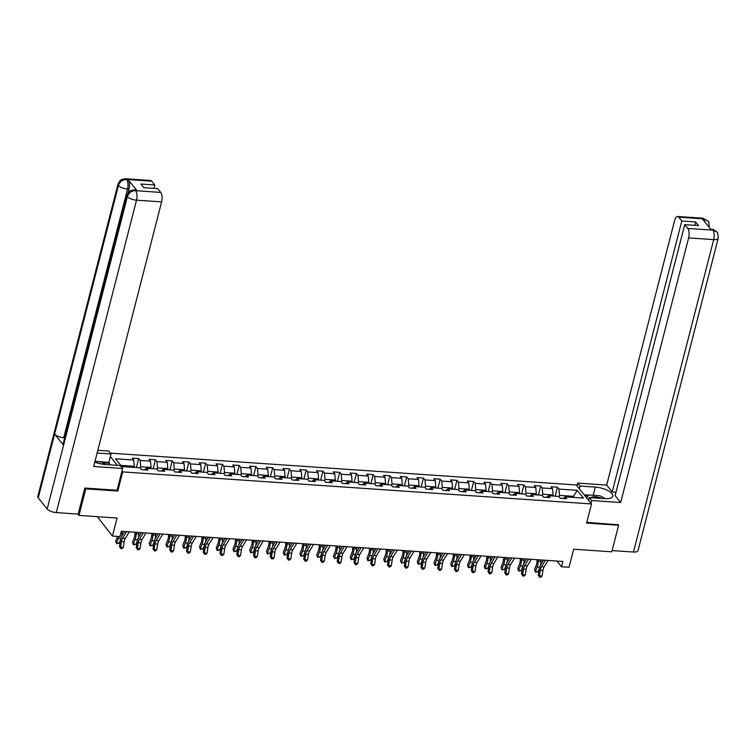 <?xml version="1.0" encoding="UTF-8"?>
<svg xmlns="http://www.w3.org/2000/svg" width="756" height="756" viewBox="0 0 756 756"><rect width="100%" height="100%" fill="white"/><g stroke="black" fill="none" stroke-linecap="round" stroke-linejoin="round"><path stroke-width="1.13" d="M97.326 516.669L112.455 536.08L119.968 536.599L121.329 531.279L562.88 561.453L561.51 566.764L569.032 567.274L573.662 549.215L611.784 551.814L618.606 525.25L617.992 524.484M85.173 488.083L85.787 488.848L117.794 491.031L122.699 471.905L591.523 503.94L576.28 484.974L110.329 453.137M85.787 488.848L78.974 515.412L77.896 514.071M122.699 471.905L121.999 471.035M117.416 465.327L110.367 456.558M577.225 490.323L558.967 489.075L557.465 487.204L551.02 486.76L552.523 488.631L542.222 487.932L540.71 486.061L534.275 485.617L535.777 487.488L525.467 486.788L523.965 484.917L517.52 484.473L519.022 486.344L508.712 485.635L507.21 483.774L500.765 483.33L502.277 485.201L491.967 484.492L490.464 482.621L484.02 482.186L485.522 484.057L475.212 483.349L473.71 481.477L467.265 481.043L468.767 482.914L458.457 482.205L456.955 480.334L450.519 479.899L452.022 481.77L441.712 481.062L440.209 479.191L433.764 478.746L435.267 480.618L424.957 479.918L423.454 478.047L417.01 477.603L418.512 479.474L408.212 478.775L406.7 476.904L400.264 476.46L401.767 478.331L391.457 477.631L389.954 475.76L383.509 475.316L385.012 477.187L374.702 476.488L373.199 474.617L366.755 474.173L368.266 476.044L357.957 475.335L356.454 473.464L350.009 473.029L351.512 474.9L341.202 474.192L339.699 472.32L333.254 471.886L334.757 473.757L324.456 473.048L322.944 471.177L316.509 470.742L318.011 472.613L307.701 471.905L306.199 470.034L299.754 469.599L301.257 471.47L290.947 470.761L289.444 468.89L282.999 468.446L284.511 470.317L274.201 469.618L272.699 467.747L266.254 467.302L267.756 469.174L257.446 468.474L255.944 466.603L249.499 466.159L251.001 468.03L240.701 467.331L239.189 465.46L232.754 465.016L234.256 466.887L223.946 466.187L222.444 464.316L215.999 463.872L217.501 465.743L207.191 465.034L205.689 463.163L199.244 462.729L200.756 464.6L190.446 463.891L188.943 462.02L182.498 461.585L184.001 463.456L173.691 462.748L172.188 460.876L165.744 460.442L167.246 462.313L156.936 461.604L155.434 459.733L148.998 459.298L150.501 461.169L140.191 460.461L138.688 458.59L132.243 458.145L133.746 460.017L115.488 458.769L121.754 466.565L140.011 467.813L141.514 469.684L147.959 470.119L146.456 468.248L156.757 468.956L158.259 470.827L164.704 471.262L163.201 469.391L173.511 470.1L175.014 471.971L181.459 472.405L179.956 470.544L190.266 471.243L191.769 473.114L198.204 473.558L196.702 471.687L207.012 472.387L208.514 474.258L214.959 474.702L213.457 472.831L223.767 473.53L225.269 475.401L231.714 475.845L230.211 473.974L240.512 474.673L242.024 476.545L248.459 476.989L246.957 475.118L257.267 475.826L258.769 477.688L265.214 478.132L263.712 476.261L274.022 476.97L275.524 478.841L281.969 479.276L280.457 477.405L290.767 478.113L292.27 479.984L298.714 480.419L297.212 478.548L307.522 479.257L309.024 481.128L315.469 481.563L313.967 479.691L324.267 480.4L325.779 482.271L332.215 482.706L330.712 480.844L341.022 481.544L342.525 483.415L348.97 483.859L347.467 481.988L357.777 482.687L359.28 484.558L365.724 485.002L364.212 483.131L374.522 483.831L376.025 485.702L382.47 486.146L380.967 484.275L391.277 484.974L392.78 486.845L399.225 487.289L397.722 485.418L408.032 486.127L409.535 487.989L415.97 488.433L414.468 486.562L424.777 487.27L426.28 489.141L432.725 489.576L431.222 487.705L441.532 488.414L443.035 490.285L449.48 490.72L447.977 488.848L458.278 489.557L459.78 491.428L466.225 491.863L464.723 489.992L475.033 490.701L476.535 492.572L482.98 493.016L481.477 491.145L491.787 491.844L493.29 493.715L499.725 494.159L498.223 492.288L508.533 492.988L510.035 494.859L516.48 495.303L514.978 493.432L525.288 494.131L526.79 496.002L533.235 496.446L531.733 494.575L542.033 495.274L543.545 497.146L549.981 497.59L548.478 495.719L558.788 496.427L560.29 498.289L566.735 498.733L565.233 496.862L583.481 498.109L577.225 490.323L573.483 496.323L559.525 495.378L559.147 496.862M140.361 468.248L140.748 466.764L151.058 467.463L150.775 468.55M144.424 469.882L146.456 468.248M140.191 460.461L140.748 466.764M150.501 461.169L151.058 467.463M157.116 469.4L157.494 467.907L167.804 468.607L167.53 469.693M161.17 471.026L163.201 469.391M156.936 461.604L157.494 467.907M167.246 462.313L167.804 468.607M173.861 470.544L174.249 469.051L184.559 469.75L184.275 470.837M177.925 472.169L179.956 470.544M173.691 462.748L174.249 469.051M184.001 463.456L184.559 469.75M190.616 471.687L191.003 470.194L201.304 470.903L201.03 471.98M194.679 473.313L196.702 471.687M190.446 463.891L191.003 470.194M200.756 464.6L201.304 470.903M207.371 472.831L207.749 471.338L218.059 472.046L217.785 473.124M211.425 474.456L213.457 472.831M207.191 465.034L207.749 471.338M217.501 465.743L218.059 472.046M224.116 473.974L224.504 472.481L234.814 473.19L234.53 474.267M228.18 475.6L230.211 473.974M223.946 466.187L224.504 472.481M234.256 466.887L234.814 473.19M240.871 475.118L241.249 473.625L251.559 474.333L251.285 475.411M244.935 476.743L246.957 475.118M240.701 467.331L241.249 473.625M251.001 468.03L251.559 474.333M257.626 476.261L258.004 474.768L268.314 475.477L268.03 476.554M261.68 477.896L263.712 476.261M257.446 468.474L258.004 474.768M267.756 469.174L268.314 475.477M274.371 477.405L274.759 475.921L285.059 476.62L284.785 477.697M278.435 479.039L280.457 477.405M274.201 469.618L274.759 475.921M284.511 470.317L285.059 476.62M291.126 478.548L291.504 477.064L301.814 477.764L301.54 478.85M295.18 480.183L297.212 478.548M290.947 470.761L291.504 477.064M301.257 471.47L301.814 477.764M307.872 479.701L308.259 478.208L318.569 478.907L318.285 479.994M311.935 481.326L313.967 479.691M307.701 471.905L308.259 478.208M318.011 472.613L318.569 478.907M324.626 480.844L325.004 479.351L335.314 480.051L335.04 481.137M328.69 482.47L330.712 480.844M324.456 473.048L325.004 479.351M334.757 473.757L335.314 480.051M341.381 481.988L341.759 480.495L352.069 481.203L351.795 482.281M345.435 483.613L347.467 481.988M341.202 474.192L341.759 480.495M351.512 474.9L352.069 481.203M358.127 483.131L358.514 481.638L368.824 482.347L368.541 483.424M362.19 484.757L364.212 483.131M357.957 475.335L358.514 481.638M368.266 476.044L368.824 482.347M374.881 484.275L375.26 482.782L385.569 483.49L385.295 484.568M378.936 485.9L380.967 484.275M374.702 476.488L375.26 482.782M385.012 477.187L385.569 483.49M391.627 485.418L392.014 483.925L402.324 484.634L402.041 485.711M395.69 487.044L397.722 485.418M391.457 477.631L392.014 483.925M401.767 478.331L402.324 484.634M408.382 486.562L408.769 485.068L419.07 485.777L418.796 486.855M412.445 488.196L414.468 486.562M408.212 478.775L408.769 485.068M418.512 479.474L419.07 485.777M425.137 487.705L425.515 486.221L435.825 486.921L435.55 487.998M429.191 489.34L431.222 487.705M424.957 479.918L425.515 486.221M435.267 480.618L435.825 486.921M441.882 488.848L442.269 487.365L452.579 488.064L452.296 489.151M445.945 490.483L447.977 488.848M441.712 481.062L442.269 487.365M452.022 481.77L452.579 488.064M458.637 490.001L459.015 488.508L469.325 489.208L469.051 490.294M462.691 491.627L464.723 489.992M458.457 482.205L459.015 488.508M468.767 482.914L469.325 489.208M475.382 491.145L475.77 489.652L486.08 490.351L485.796 491.438M479.446 492.77L481.477 491.145M475.212 483.349L475.77 489.652M485.522 484.057L486.08 490.351M492.137 492.288L492.525 490.795L502.825 491.504L502.551 492.581M496.201 493.914L498.223 492.288M491.967 484.492L492.525 490.795M502.277 485.201L502.825 491.504M508.892 493.432L509.27 491.939L519.58 492.647L519.306 493.725M512.946 495.057L514.978 493.432M508.712 485.635L509.27 491.939M519.022 486.344L519.58 492.647M525.637 494.575L526.025 493.082L536.335 493.791L536.051 494.868M529.701 496.201L531.733 494.575M525.467 486.788L526.025 493.082M535.777 487.488L536.335 493.791M542.392 495.719L542.77 494.226L553.08 494.934L552.806 496.012M546.456 497.344L548.478 495.719M542.222 487.932L542.77 494.226M552.523 488.631L553.08 494.934M573.209 497.41L573.483 496.323L574.418 497.495M563.201 498.497L565.233 496.862M558.967 489.075L559.525 495.378M112.455 536.08L117.085 518.021L78.974 515.412M591.523 503.94L586.609 523.067L618.606 525.25M556.917 561.047L561.51 566.764M134.029 467.397L134.303 466.32L120.818 465.403M133.746 460.017L134.303 466.32M557.465 487.204L555.159 496.172M540.71 486.061L538.414 495.029M523.965 484.917L521.659 493.885M507.21 483.774L504.904 492.742M490.464 482.621L488.159 491.598M473.71 481.477L471.404 490.455M456.955 480.334L454.658 489.312M440.209 479.191L437.904 488.168M423.454 478.047L421.149 487.015M406.7 476.904L404.403 485.872M389.954 475.76L387.648 484.728M373.199 474.617L370.894 483.585M356.454 473.464L354.148 482.441M339.699 472.32L337.393 481.298M322.944 471.177L320.648 480.154M306.199 470.034L303.893 479.011M289.444 468.89L287.138 477.868M272.699 467.747L270.393 476.715M255.944 466.603L253.638 475.571M239.189 465.46L236.893 474.428M222.444 464.316L220.138 473.284M205.689 463.163L203.383 472.141M188.943 462.02L186.637 470.997M172.188 460.876L169.883 469.854M155.434 459.733L153.137 468.711M138.688 458.59L136.382 467.567M117.794 491.031L117.085 490.162M548.1 560.442L544.074 566.972A5.906 2.448 -86.1 0 0 542.959 570.393L542.109 576.015L539.425 575.826L539.652 577.187L538.263 575.174L539.122 569.552A8.864 3.667 93.9 0 1 540.795 564.42L543.441 560.12M545.416 560.262L541.39 566.792A5.906 2.448 -86.1 0 0 540.275 570.213L539.425 575.826L538.263 575.174M542.109 576.015L540.729 577.253L539.652 577.187M537.081 559.686L537.006 561.339A5.906 2.448 93.9 0 1 536.259 565.214L534.511 569.722L535.361 571.555L537.11 567.047A8.864 3.667 -86.1 0 0 538.234 561.236L538.3 559.771M535.446 572.264L535.361 571.555L538.045 571.744L535.446 572.264L534.511 569.722M538.045 571.744L539.312 568.484M540.445 565.053A8.864 3.667 -86.1 0 0 540.927 561.424L540.984 559.96M601.71 498.421A7.683 2.863 14.4 0 0 599.225 497.533A7.683 2.863 14.4 0 0 590.975 497.684M586.958 498.261L588.404 494.991L599.999 495.785L605.339 498.658M101.597 464.052A7.683 2.863 14.4 0 0 99.697 463.409A7.683 2.863 14.4 0 0 96.796 462.814M95.001 461.283L100.472 461.661L105.831 464.543M590.984 503.269L591.693 500.519L589.321 497.571L604.573 498.62A13.296 4.952 14.4 0 0 612.814 496.153A13.296 4.952 14.4 0 0 595.303 487.081L580.05 486.042L577.688 483.093L606.671 485.078L674.617 220.487A7.087 2.929 -86.1 0 1 677.565 216.481A7.087 2.929 -86.1 0 1 678.718 217.18L681.789 220.998L612.218 491.967L606.671 485.078M591.693 500.519L620.685 502.504L615.138 495.605L684.719 224.636L687.78 228.454L712.965 230.126L711.302 229.947L702.447 218.928L703.798 218.9L678.718 217.18M616.008 492.232L612.218 491.967M579.342 488.792L580.05 486.042M576.979 485.853L577.688 483.093M588.612 500.33L589.321 497.571M620.685 502.504L688.621 237.904A7.087 2.929 -86.1 0 0 687.78 228.454M712.757 230.041L711.604 229.342C712.549 228.955 714.278 229.833 716.801 231.979L716.849 232.035C717.567 231.771 718.011 233.85 718.2 238.282L637.988 550.689A7.267 2.703 -165.6 0 1 633.481 552.031L612.105 550.576M684.719 224.636L698.563 225.581L695.643 221.943L681.789 220.998M618.238 524.796L586.788 522.349M695.643 221.943L694.773 225.326M584.227 494.868L588.338 495.152M587.998 495.898L584.889 495.69M716.801 231.979L712.984 230.126M709.241 227.131L709.194 227.31A7.267 2.703 -165.6 0 0 709.241 227.131C709.043 222.699 708.608 220.639 707.928 220.941L704.016 218.985M94.802 462.077A13.296 4.952 14.4 0 0 105.037 464.486L120.289 465.526L122.661 468.474L93.668 466.49L161.604 201.899L136.524 200.189L56.313 512.596L78.17 514.089L84.852 488.055L117.067 490.257L122.661 468.474M97.118 453.042L111.019 453.997L108.647 451.048L97.817 450.311M109.129 464.76L109.525 463.211L108.864 462.388L111.019 453.997M151.701 181.175L126.63 179.465A7.087 2.929 93.9 0 0 125.477 178.766L150.548 180.476A7.087 2.929 93.9 0 1 151.701 181.175L154.772 184.993L153.903 188.376M56.313 512.596A7.267 2.703 -165.6 0 1 47.174 508.996L63.551 445.237A7.267 2.703 -165.6 0 1 63.126 443.904L126.97 195.256A7.267 2.703 -165.6 0 0 127.395 196.588C128.775 192.752 131.468 190.777 135.475 190.644L160.763 192.449A7.087 2.929 93.9 0 1 161.604 201.899M64.704 437.762L63.721 437.696A7.267 2.703 -165.6 0 1 54.612 434.114L38.235 497.873L47.174 508.996M38.235 497.873A7.267 2.703 -165.6 0 1 37.8 496.522L118.012 184.105A7.267 2.703 -165.6 0 0 118.446 185.466C119.845 181.629 122.529 179.644 126.507 179.503L128.18 179.692A7.087 2.929 93.9 0 1 129.021 189.142L128.047 192.931M129.021 189.142L127.566 189.038A7.267 2.703 -165.6 0 1 118.456 185.466L54.612 434.114L63.551 445.237L127.395 196.588A7.267 2.703 -165.6 0 0 136.524 200.189A7.087 2.929 -86.1 0 0 135.693 190.739M154.772 184.993L140.918 184.048L143.848 187.686L157.702 188.631L160.763 192.449M137.044 190.71L134.436 189.907L135.891 190.011A7.087 2.929 93.9 0 1 137.044 190.71L128.18 179.692M100.813 461.84L108.864 462.388M109.525 463.211L102.466 462.729M63.721 437.696L127.566 189.038C128.407 185.125 128.133 181.979 126.734 179.588M531.345 559.298L527.329 565.828A5.906 2.448 -86.1 0 0 526.204 569.249L525.354 574.872L522.67 574.683L522.906 576.034L521.517 574.031L522.368 568.408A8.864 3.667 93.9 0 1 524.05 563.277L526.696 558.977M528.661 559.109L524.645 565.649A5.906 2.448 -86.1 0 0 523.521 569.06L522.67 574.683L521.517 574.031M525.354 574.872L523.974 576.11L522.906 576.034M514.6 558.155L510.574 564.685A5.906 2.448 -86.1 0 0 509.459 568.106L508.599 573.728L505.915 573.539L506.151 574.891L504.762 572.878L505.613 567.265A8.864 3.667 93.9 0 1 507.295 562.133L509.941 557.833M511.916 557.966L507.89 564.505A5.906 2.448 -86.1 0 0 506.775 567.917L505.915 573.539L504.762 572.878M508.599 573.728L507.229 574.966L506.151 574.891M520.326 558.542L520.26 560.196A5.906 2.448 93.9 0 1 519.504 564.07L517.756 568.578L518.607 570.411L520.355 565.904A8.864 3.667 -86.1 0 0 521.489 560.092L521.545 558.627M518.692 571.12L518.607 570.411L521.3 570.6L518.692 571.12L517.756 568.578M521.3 570.6L522.557 567.34M523.7 563.91A8.864 3.667 -86.1 0 0 524.173 560.281L524.239 558.807M503.581 557.399L503.505 559.053A5.906 2.448 93.9 0 1 502.759 562.927L501.011 567.435L501.861 569.268L503.609 564.76A8.864 3.667 -86.1 0 0 504.734 558.949L504.8 557.484M501.946 569.977L501.861 569.268L504.545 569.457L501.946 569.977L501.011 567.435M504.545 569.457L505.811 566.197M506.945 562.766A8.864 3.667 -86.1 0 0 507.418 559.138L507.484 557.663M497.845 557.011L493.829 563.541A5.906 2.448 -86.1 0 0 492.704 566.962L491.854 572.575L489.17 572.396L489.397 573.747L488.007 571.734L488.867 566.121A8.864 3.667 93.9 0 1 490.54 560.99L493.186 556.69M495.161 556.822L491.145 563.362A5.906 2.448 -86.1 0 0 490.02 566.773L489.17 572.396L488.007 571.734M491.854 572.575L490.474 573.823L489.397 573.747M481.09 555.868L477.074 562.398A5.906 2.448 -86.1 0 0 475.949 565.819L475.099 571.432L472.415 571.252L472.651 572.604L471.262 570.591L472.113 564.968A8.864 3.667 93.9 0 1 473.795 559.846L476.441 555.547M478.406 555.679L474.39 562.218A5.906 2.448 -86.1 0 0 473.265 565.63L472.415 571.252L471.262 570.591M475.099 571.432L473.719 572.679L472.651 572.604M464.345 554.715L460.319 561.254A5.906 2.448 -86.1 0 0 459.204 564.666L458.353 570.289L455.67 570.109L455.896 571.46L454.507 569.448L455.358 563.825A8.864 3.667 93.9 0 1 457.04 558.703L459.686 554.403M461.661 554.535L457.635 561.065A5.906 2.448 -86.1 0 0 456.52 564.486L455.67 570.109L454.507 569.448M458.353 570.289L456.974 571.536L455.896 571.46M486.826 556.255L486.76 557.9A5.906 2.448 93.9 0 1 486.004 561.774L484.256 566.291L485.106 568.125L486.855 563.617A8.864 3.667 -86.1 0 0 487.989 557.805L488.045 556.34M485.191 568.824L485.106 568.125L487.79 568.314L485.191 568.824L484.256 566.291M487.79 568.314L489.056 565.053M490.19 561.623A8.864 3.667 -86.1 0 0 490.672 557.994L490.729 556.52M470.071 555.112L470.005 556.756A5.906 2.448 93.9 0 1 469.249 560.631L467.501 565.138L468.361 566.981L470.109 562.473A8.864 3.667 -86.1 0 0 471.234 556.662L471.3 555.197M468.446 567.68L468.361 566.981L471.045 567.161L468.446 567.68L467.501 565.138M471.045 567.161L472.302 563.91M473.445 560.48A8.864 3.667 -86.1 0 0 473.917 556.841L473.984 555.376M453.326 553.968L453.25 555.613A5.906 2.448 93.9 0 1 452.504 559.487L450.756 563.995L451.606 565.838L453.354 561.33A8.864 3.667 -86.1 0 0 454.479 555.518L454.545 554.053M451.691 566.537L451.606 565.838L454.29 566.017L451.691 566.537L450.756 563.995M454.29 566.017L455.556 562.766M456.69 559.336A8.864 3.667 -86.1 0 0 457.163 555.698L457.229 554.233M447.59 553.572L443.574 560.111A5.906 2.448 -86.1 0 0 442.449 563.522L441.599 569.145L438.915 568.966L439.141 570.317L437.762 568.304L438.612 562.681A8.864 3.667 93.9 0 1 440.294 557.559L442.94 553.26M444.906 553.392L440.89 559.922A5.906 2.448 -86.1 0 0 439.765 563.343L438.915 568.966L437.762 568.304M441.599 569.145L440.219 570.393L439.141 570.317M436.571 552.825L436.505 554.469A5.906 2.448 93.9 0 1 435.749 558.344L434.001 562.851L434.851 564.694L436.599 560.187A8.864 3.667 -86.1 0 0 437.733 554.375L437.79 552.901M434.936 565.393L434.851 564.694L437.535 564.874L434.936 565.393L434.001 562.851M437.535 564.874L438.801 561.623M439.945 558.183A8.864 3.667 -86.1 0 0 440.417 554.554L440.474 553.09M430.844 552.428L426.819 558.967A5.906 2.448 -86.1 0 0 425.704 562.379L424.844 568.002L422.16 567.822L422.396 569.173L421.007 567.161L421.857 561.538A8.864 3.667 93.9 0 1 423.54 556.416L426.186 552.116M428.151 552.249L424.135 558.778A5.906 2.448 -86.1 0 0 423.02 562.199L422.16 567.822L421.007 567.161M424.844 568.002L423.464 569.24L422.396 569.173M419.826 551.682L419.75 553.326A5.906 2.448 93.9 0 1 418.994 557.2L417.255 561.708L418.106 563.551L419.854 559.043A8.864 3.667 -86.1 0 0 420.979 553.231L421.045 551.757M418.191 564.25L418.106 563.551L420.79 563.73L418.191 564.25L417.255 561.708M420.79 563.73L422.046 560.47M423.19 557.04A8.864 3.667 -86.1 0 0 423.662 553.411L423.729 551.946M414.09 551.285L410.073 557.815A5.906 2.448 -86.1 0 0 408.949 561.236L408.098 566.858L405.414 566.679L405.641 568.03L404.252 566.017L405.112 560.394A8.864 3.667 93.9 0 1 406.785 555.273L409.431 550.963M411.406 551.105L407.38 557.635A5.906 2.448 -86.1 0 0 406.265 561.056L405.414 566.679L404.252 566.017M408.098 566.858L406.719 568.096L405.641 568.03M403.071 550.529L403.005 552.182A5.906 2.448 93.9 0 1 402.249 556.057L400.5 560.565L401.351 562.407L403.099 557.9A8.864 3.667 -86.1 0 0 404.233 552.088L404.29 550.614M401.436 563.107L401.351 562.407L404.035 562.587L401.436 563.107L400.5 560.565M404.035 562.587L405.301 559.327M406.435 555.896A8.864 3.667 -86.1 0 0 406.917 552.267L406.974 550.803M397.335 550.141L393.318 556.671A5.906 2.448 -86.1 0 0 392.194 560.092L391.343 565.715L388.66 565.526L388.896 566.887L387.507 564.874L388.357 559.251A8.864 3.667 93.9 0 1 390.039 554.12L392.685 549.82M394.651 549.962L390.635 556.492A5.906 2.448 -86.1 0 0 389.51 559.913L388.66 565.526L387.507 564.874M391.343 565.715L389.964 566.953L388.896 566.887M386.316 549.385L386.25 551.039A5.906 2.448 93.9 0 1 385.494 554.913L383.746 559.421L384.606 561.254L386.354 556.747A8.864 3.667 -86.1 0 0 387.478 550.935L387.545 549.47M384.691 561.963L384.606 561.254L387.289 561.443L384.691 561.963L383.746 559.421M387.289 561.443L388.546 558.183M389.69 554.753A8.864 3.667 -86.1 0 0 390.162 551.124L390.228 549.659M380.589 548.998L376.564 555.528A5.906 2.448 -86.1 0 0 375.448 558.949L374.598 564.571L371.905 564.382L372.141 565.734L370.752 563.73L371.602 558.108A8.864 3.667 93.9 0 1 373.284 552.976L375.93 548.676M377.905 548.809L373.88 555.348A5.906 2.448 -86.1 0 0 372.765 558.76L371.905 564.382L370.752 563.73M374.598 564.571L373.218 565.809L372.141 565.734M369.571 548.242L369.495 549.895A5.906 2.448 93.9 0 1 368.748 553.77L367 558.278L367.851 560.111L369.599 555.603A8.864 3.667 -86.1 0 0 370.724 549.792L370.79 548.327M367.936 560.82L367.851 560.111L370.534 560.3L367.936 560.82L367 558.278M370.534 560.3L371.801 557.04M372.935 553.609A8.864 3.667 -86.1 0 0 373.407 549.981L373.473 548.506M363.834 547.854L359.818 554.384A5.906 2.448 -86.1 0 0 358.694 557.805L357.843 563.428L355.159 563.239L355.386 564.59L354.006 562.577L354.857 556.964A8.864 3.667 93.9 0 1 356.539 551.833L359.185 547.533M361.151 547.665L357.134 554.205A5.906 2.448 -86.1 0 0 356.01 557.616L355.159 563.239L354.006 562.577M357.843 563.428L356.463 564.666L355.386 564.59M352.816 547.098L352.75 548.752A5.906 2.448 93.9 0 1 351.994 552.627L350.245 557.134L351.096 558.967L352.844 554.46A8.864 3.667 -86.1 0 0 353.978 548.648L354.035 547.183M351.181 559.676L351.096 558.967L353.78 559.157L351.181 559.676L350.245 557.134M353.78 559.157L355.046 555.896M356.189 552.466A8.864 3.667 -86.1 0 0 356.662 548.837L356.719 547.363M347.08 546.711L343.063 553.241A5.906 2.448 -86.1 0 0 341.948 556.662L341.088 562.275L338.404 562.095L338.641 563.447L337.252 561.434L338.102 555.821A8.864 3.667 93.9 0 1 339.784 550.689L342.43 546.39M344.396 546.522L340.38 553.061A5.906 2.448 -86.1 0 0 339.264 556.473L338.404 562.095L337.252 561.434M341.088 562.275L339.709 563.522L338.641 563.447M336.07 545.955L335.995 547.599A5.906 2.448 93.9 0 1 335.239 551.474L333.49 555.981L334.35 557.824L336.099 553.316A8.864 3.667 -86.1 0 0 337.223 547.505L337.289 546.04M334.435 558.523L334.35 557.824L337.034 558.013L334.435 558.523L333.49 555.981M337.034 558.013L338.291 554.753M339.435 551.322A8.864 3.667 -86.1 0 0 339.907 547.694L339.973 546.219M330.334 545.567L326.308 552.097A5.906 2.448 -86.1 0 0 325.193 555.518L324.343 561.132L321.659 560.952L321.886 562.303L320.497 560.29L321.357 554.668A8.864 3.667 93.9 0 1 323.029 549.546L325.675 545.246M327.65 545.378L323.625 551.908A5.906 2.448 -86.1 0 0 322.51 555.329L321.659 560.952L320.497 560.29M324.343 561.132L322.963 562.379L321.886 562.303M319.315 544.811L319.24 546.456A5.906 2.448 93.9 0 1 318.493 550.33L316.745 554.838L317.596 556.681L319.344 552.173A8.864 3.667 -86.1 0 0 320.468 546.361L320.535 544.896M317.681 557.38L317.596 556.681L320.279 556.86L317.681 557.38L316.745 554.838M320.279 556.86L321.546 553.609M322.68 550.179A8.864 3.667 -86.1 0 0 323.162 546.541L323.218 545.076M313.579 544.414L309.563 550.954A5.906 2.448 -86.1 0 0 308.439 554.365L307.588 559.988L304.904 559.809L305.14 561.16L303.751 559.147L304.602 553.524A8.864 3.667 93.9 0 1 306.284 548.402L308.93 544.103M310.896 544.235L306.879 550.765A5.906 2.448 -86.1 0 0 305.755 554.186L304.904 559.809L303.751 559.147M307.588 559.988L306.208 561.236L305.14 561.16M302.561 543.668L302.495 545.312A5.906 2.448 93.9 0 1 301.738 549.187L299.99 553.694L300.841 555.537L302.589 551.029A8.864 3.667 -86.1 0 0 303.723 545.218L303.789 543.753M300.926 556.236L300.841 555.537L303.534 555.717L300.926 556.236L299.99 553.694M303.534 555.717L304.791 552.466M305.934 549.036A8.864 3.667 -86.1 0 0 306.407 545.397L306.473 543.933M296.834 543.271L292.808 549.81A5.906 2.448 -86.1 0 0 291.693 553.222L290.833 558.845L288.149 558.665L288.386 560.016L286.996 558.004L287.847 552.381A8.864 3.667 93.9 0 1 289.529 547.259L292.175 542.959M294.15 543.091L290.124 549.621A5.906 2.448 -86.1 0 0 289.009 553.042L288.149 558.665L286.996 558.004M290.833 558.845L289.463 560.092L288.386 560.016M285.815 542.524L285.74 544.169A5.906 2.448 93.9 0 1 284.993 548.043L283.245 552.551L284.095 554.394L285.844 549.886A8.864 3.667 -86.1 0 0 286.968 544.074L287.034 542.6M284.18 555.093L284.095 554.394L286.779 554.573L284.18 555.093L283.245 552.551M286.779 554.573L288.045 551.322M289.179 547.883A8.864 3.667 -86.1 0 0 289.652 544.254L289.718 542.789M280.079 542.128L276.063 548.667A5.906 2.448 -86.1 0 0 274.938 552.078L274.088 557.701L271.404 557.522L271.631 558.873L270.251 556.86L271.102 551.237A8.864 3.667 93.9 0 1 272.784 546.115L275.43 541.816M277.395 541.948L273.379 548.478A5.906 2.448 -86.1 0 0 272.255 551.899L271.404 557.522L270.251 556.86M274.088 557.701L272.708 558.939L271.631 558.873M269.06 541.381L268.994 543.025A5.906 2.448 93.9 0 1 268.238 546.9L266.49 551.408L267.34 553.25L269.089 548.743A8.864 3.667 -86.1 0 0 270.223 542.931L270.279 541.457M267.426 553.95L267.34 553.25L270.024 553.43L267.426 553.95L266.49 551.408M270.024 553.43L271.291 550.17M272.425 546.739A8.864 3.667 -86.1 0 0 272.907 543.11L272.963 541.646M263.324 540.984L259.308 547.514A5.906 2.448 -86.1 0 0 258.193 550.935L257.333 556.558L254.649 556.378L254.885 557.73L253.496 555.717L254.347 550.094A8.864 3.667 93.9 0 1 256.029 544.972L258.675 540.663M260.64 540.805L256.624 547.335A5.906 2.448 -86.1 0 0 255.5 550.755L254.649 556.378L253.496 555.717M257.333 556.558L255.953 557.796L254.885 557.73M252.306 540.228L252.239 541.882A5.906 2.448 93.9 0 1 251.483 545.756L249.735 550.264L250.595 552.107L252.343 547.599A8.864 3.667 -86.1 0 0 253.468 541.787L253.534 540.313M250.68 552.806L250.595 552.107L253.279 552.286L250.68 552.806L249.735 550.264M253.279 552.286L254.536 549.026M255.679 545.596A8.864 3.667 -86.1 0 0 256.152 541.967L256.218 540.502M246.579 539.841L242.553 546.371A5.906 2.448 -86.1 0 0 241.438 549.792L240.588 555.414L237.904 555.225L238.131 556.577L236.741 554.573L237.601 548.95A8.864 3.667 93.9 0 1 239.274 543.819L241.92 539.519M243.895 539.661L239.869 546.191A5.906 2.448 -86.1 0 0 238.754 549.612L237.904 555.225L236.741 554.573M240.588 555.414L239.208 556.652L238.131 556.577M235.56 539.085L235.485 540.738A5.906 2.448 93.9 0 1 234.738 544.613L232.99 549.121L233.84 550.954L235.589 546.446A8.864 3.667 -86.1 0 0 236.713 540.635L236.779 539.17M233.925 551.663L233.84 550.954L236.524 551.143L233.925 551.663L232.99 549.121M236.524 551.143L237.79 547.883M238.924 544.452A8.864 3.667 -86.1 0 0 239.406 540.823L239.463 539.359M229.824 538.697L225.808 545.227A5.906 2.448 -86.1 0 0 224.683 548.648L223.833 554.271L221.149 554.082L221.385 555.433L219.996 553.43L220.846 547.807A8.864 3.667 93.9 0 1 222.529 542.676L225.175 538.376M227.14 538.508L223.124 545.048A5.906 2.448 -86.1 0 0 221.999 548.459L221.149 554.082L219.996 553.43M223.833 554.271L222.453 555.509L221.385 555.433M218.805 537.941L218.739 539.595A5.906 2.448 93.9 0 1 217.983 543.47L216.235 547.977L217.085 549.81L218.834 545.303A8.864 3.667 -86.1 0 0 219.968 539.491L220.024 538.026M217.17 550.519L217.085 549.81L219.779 549.999L217.17 550.519L216.235 547.977M219.779 549.999L221.035 546.739M222.179 543.309A8.864 3.667 -86.1 0 0 222.651 539.68L222.718 538.206M213.079 537.554L209.053 544.084A5.906 2.448 -86.1 0 0 207.938 547.505L207.078 553.127L204.394 552.938L204.63 554.29L203.241 552.277L204.092 546.664A8.864 3.667 93.9 0 1 205.774 541.532L208.42 537.232M210.395 537.365L206.369 543.904A5.906 2.448 -86.1 0 0 205.254 547.316L204.394 552.938L203.241 552.277M207.078 553.127L205.708 554.365L204.63 554.29M202.06 536.798L201.984 538.452A5.906 2.448 93.9 0 1 201.238 542.326L199.489 546.834L200.34 548.667L202.088 544.159A8.864 3.667 -86.1 0 0 203.213 538.348L203.279 536.883M200.425 549.376L200.34 548.667L203.024 548.856L200.425 549.376L199.489 546.834M203.024 548.856L204.29 545.596M205.424 542.165A8.864 3.667 -86.1 0 0 205.897 538.537L205.963 537.062M196.324 536.41L192.307 542.94A5.906 2.448 -86.1 0 0 191.183 546.361L190.332 551.975L187.649 551.795L187.875 553.146L186.486 551.133L187.346 545.52A8.864 3.667 93.9 0 1 189.019 540.389L191.665 536.089M193.64 536.221L189.624 542.761A5.906 2.448 -86.1 0 0 188.499 546.172L187.649 551.795L186.486 551.133M190.332 551.975L188.953 553.222L187.875 553.146M185.305 535.654L185.239 537.299A5.906 2.448 93.9 0 1 184.483 541.173L182.735 545.681L183.585 547.524L185.333 543.016A8.864 3.667 -86.1 0 0 186.467 537.204L186.524 535.739M183.67 548.223L183.585 547.524L186.269 547.713L183.67 548.223L182.735 545.681M186.269 547.713L187.535 544.452M188.669 541.022A8.864 3.667 -86.1 0 0 189.151 537.393L189.208 535.919M179.569 535.267L175.553 541.797A5.906 2.448 -86.1 0 0 174.428 545.218L173.578 550.831L170.894 550.652L171.13 552.003L169.741 549.99L170.591 544.367A8.864 3.667 93.9 0 1 172.274 539.245L174.919 534.946M176.885 535.078L172.869 541.608A5.906 2.448 -86.1 0 0 171.744 545.029L170.894 550.652L169.741 549.99M173.578 550.831L172.198 552.078L171.13 552.003M168.55 534.511L168.484 536.155A5.906 2.448 93.9 0 1 167.728 540.03L165.98 544.537L166.84 546.38L168.588 541.872A8.864 3.667 -86.1 0 0 169.713 536.061L169.779 534.596M166.925 547.079L166.84 546.38L169.524 546.56L166.925 547.079L165.98 544.537M169.524 546.56L170.78 543.309M171.924 539.878A8.864 3.667 -86.1 0 0 172.396 536.24L172.462 534.775M162.823 534.114L158.798 540.653A5.906 2.448 -86.1 0 0 157.683 544.065L156.832 549.688L154.148 549.508L154.375 550.859L152.986 548.847L153.837 543.224A8.864 3.667 93.9 0 1 155.519 538.102L158.165 533.802M160.14 533.934L156.114 540.464A5.906 2.448 -86.1 0 0 154.999 543.885L154.148 549.508L152.986 548.847M156.832 549.688L155.452 550.935L154.375 550.859M151.805 533.367L151.729 535.012A5.906 2.448 93.9 0 1 150.983 538.886L149.234 543.394L150.085 545.237L151.833 540.729A8.864 3.667 -86.1 0 0 152.958 534.917L153.024 533.452M150.17 545.936L150.085 545.237L152.769 545.416L150.17 545.936L149.234 543.394M152.769 545.416L154.035 542.165M155.169 538.735A8.864 3.667 -86.1 0 0 155.641 535.097L155.708 533.632M146.069 532.971L142.052 539.51A5.906 2.448 -86.1 0 0 140.928 542.921L140.077 548.544L137.394 548.365L137.62 549.716L136.241 547.703L137.091 542.08A8.864 3.667 93.9 0 1 138.773 536.958L141.419 532.659M143.385 532.791L139.369 539.321A5.906 2.448 -86.1 0 0 138.244 542.742L137.394 548.365L136.241 547.703M140.077 548.544L138.698 549.792L137.62 549.716M135.05 532.224L134.984 533.868A5.906 2.448 93.9 0 1 134.228 537.743L132.48 542.25L133.33 544.093L135.078 539.586A8.864 3.667 -86.1 0 0 136.212 533.774L136.269 532.3M133.415 544.793L133.33 544.093L136.014 544.273L133.415 544.793L132.48 542.25M136.014 544.273L137.28 541.022M138.424 537.582A8.864 3.667 -86.1 0 0 138.896 533.953L138.953 532.489M129.323 531.827L125.298 538.366A5.906 2.448 -86.1 0 0 124.182 541.778L123.322 547.401L120.639 547.221L120.875 548.572L119.486 546.56L120.336 540.937A8.864 3.667 93.9 0 1 122.018 535.815L124.664 531.515M126.63 531.648L122.614 538.178A5.906 2.448 -86.1 0 0 121.499 541.598L120.639 547.221L119.486 546.56M123.322 547.401L121.943 548.639L120.875 548.572M117.539 536.429A5.906 2.448 93.9 0 1 117.473 536.599L115.734 541.107L116.585 542.95L118.333 538.442A8.864 3.667 -86.1 0 0 118.919 536.524M116.67 543.649L116.585 542.95L119.268 543.129L116.67 543.649L115.734 541.107M119.268 543.129L120.525 539.869M121.669 536.439A8.864 3.667 -86.1 0 0 122.141 532.81L122.207 531.345M544.074 566.972L541.39 566.792M542.959 570.393L540.275 570.213M537.11 567.047L539.623 567.227M538.234 561.236L540.927 561.424M633.481 552.031L713.692 239.624L688.621 237.904M593.186 495.322L595.303 487.081M718.2 238.282A7.267 2.703 -165.6 0 1 713.692 239.624A7.087 2.929 -86.1 0 0 712.861 230.174M677.565 216.481L702.636 218.191A7.087 2.929 93.9 0 1 703.798 218.9M705.055 222.169L703.893 219.023M527.329 565.828L524.645 565.649M526.204 569.249L523.521 569.06M510.574 564.685L507.89 564.505M509.459 568.106L506.775 567.917M520.355 565.904L522.868 566.083M521.489 560.092L524.173 560.281M503.609 564.76L506.114 564.93M504.734 558.949L507.418 559.138M493.829 563.541L491.145 563.362M492.704 566.962L490.02 566.773M477.074 562.398L474.39 562.218M475.949 565.819L473.265 565.63M460.319 561.254L457.635 561.065M459.204 564.666L456.52 564.486M486.855 563.617L489.368 563.787M487.989 557.805L490.672 557.994M470.109 562.473L472.613 562.644M471.234 556.662L473.917 556.841M453.354 561.33L455.868 561.5M454.479 555.518L457.163 555.698M443.574 560.111L440.89 559.922M442.449 563.522L439.765 563.343M436.599 560.187L439.113 560.357M437.733 554.375L440.417 554.554M426.819 558.967L424.135 558.778M425.704 562.379L423.02 562.199M419.854 559.043L422.358 559.213M420.979 553.231L423.662 553.411M410.073 557.815L407.38 557.635M408.949 561.236L406.265 561.056M403.099 557.9L405.613 558.07M404.233 552.088L406.917 552.267M393.318 556.671L390.635 556.492M392.194 560.092L389.51 559.913M386.354 556.747L388.858 556.926M387.478 550.935L390.162 551.124M376.564 555.528L373.88 555.348M375.448 558.949L372.765 558.76M369.599 555.603L372.113 555.783M370.724 549.792L373.407 549.981M359.818 554.384L357.134 554.205M358.694 557.805L356.01 557.616M352.844 554.46L355.358 554.63M353.978 548.648L356.662 548.837M343.063 553.241L340.38 553.061M341.948 556.662L339.264 556.473M336.099 553.316L338.603 553.486M337.223 547.505L339.907 547.694M326.308 552.097L323.625 551.908M325.193 555.518L322.51 555.329M319.344 552.173L321.858 552.343M320.468 546.361L323.162 546.541M309.563 550.954L306.879 550.765M308.439 554.365L305.755 554.186M302.589 551.029L305.103 551.2M303.723 545.218L306.407 545.397M292.808 549.81L290.124 549.621M291.693 553.222L289.009 553.042M285.844 549.886L288.357 550.056M286.968 544.074L289.652 544.254M276.063 548.667L273.379 548.478M274.938 552.078L272.255 551.899M269.089 548.743L271.602 548.913M270.223 542.931L272.907 543.11M259.308 547.514L256.624 547.335M258.193 550.935L255.5 550.755M252.343 547.599L254.848 547.769M253.468 541.787L256.152 541.967M242.553 546.371L239.869 546.191M241.438 549.792L238.754 549.612M235.589 546.446L238.102 546.626M236.713 540.635L239.406 540.823M225.808 545.227L223.124 545.048M224.683 548.648L221.999 548.459M218.834 545.303L221.347 545.482M219.968 539.491L222.651 539.68M209.053 544.084L206.369 543.904M207.938 547.505L205.254 547.316M202.088 544.159L204.593 544.329M203.213 538.348L205.897 538.537M192.307 542.94L189.624 542.761M191.183 546.361L188.499 546.172M185.333 543.016L187.847 543.186M186.467 537.204L189.151 537.393M175.553 541.797L172.869 541.608M174.428 545.218L171.744 545.029M168.588 541.872L171.092 542.043M169.713 536.061L172.396 536.24M158.798 540.653L156.114 540.464M157.683 544.065L154.999 543.885M151.833 540.729L154.347 540.899M152.958 534.917L155.641 535.097M142.052 539.51L139.369 539.321M140.928 542.921L138.244 542.742M135.078 539.586L137.592 539.756M136.212 533.774L138.896 533.953M125.298 538.366L122.614 538.178M124.182 541.778L121.499 541.598M118.333 538.442L120.837 538.612M120.96 532.734L122.141 532.81M711.604 229.342L710.772 229.285M702.636 218.191L707.89 220.894M125.477 178.766L121.99 179.38C121.064 180.561 121.338 177.877 118.012 184.105M134.436 189.907L130.977 190.512C130.041 191.703 130.344 188.972 126.97 195.256"/></g></svg>
